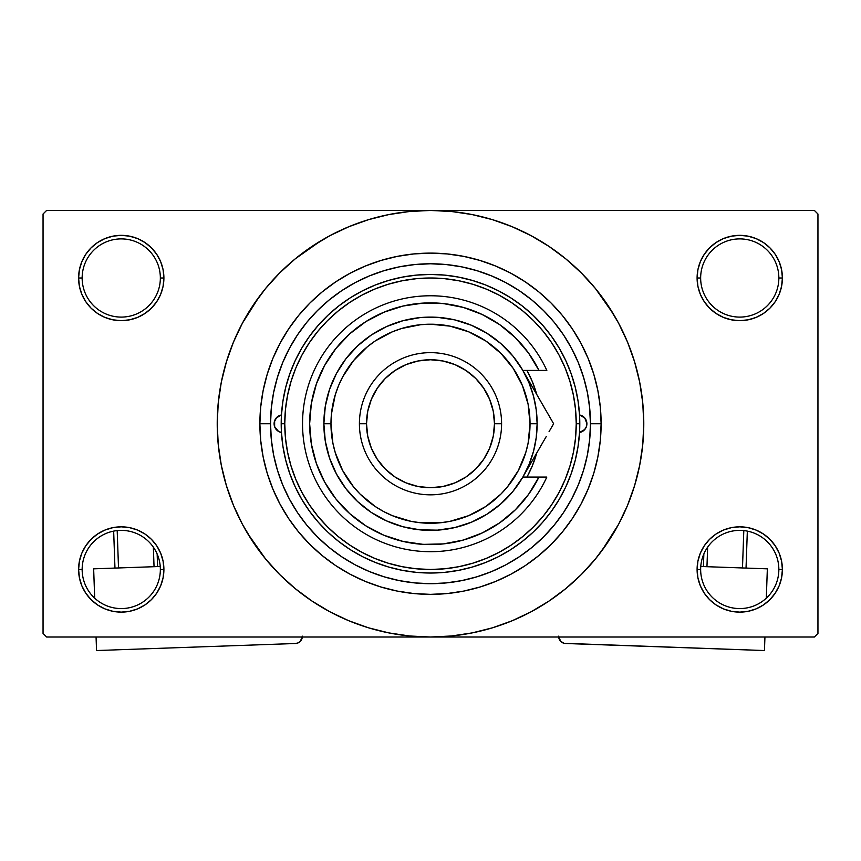 <?xml version="1.0" encoding="UTF-8"?>
<svg xmlns="http://www.w3.org/2000/svg" width="861" height="861" viewBox="0 0 861 861"><rect width="100%" height="100%" fill="white"/><g stroke="black" fill="none" stroke-linecap="round" stroke-linejoin="round"><path stroke-width="1.29" d="M778.85 569.476A39.1 39.1 0 0 0 739.75 530.376A39.1 39.1 0 0 0 700.65 569.476L697.098 569.476A42.652 42.652 0 0 1 739.75 526.824A42.652 42.652 0 0 1 782.401 569.476L778.85 569.476A39.1 39.1 0 0 1 739.75 608.576A39.1 39.1 0 0 1 700.65 569.476A39.1 39.1 0 0 1 739.75 530.376A39.1 39.1 0 0 1 778.85 569.476L782.401 569.476L781.584 561.157L779.162 553.149L775.212 545.777L769.906 539.309L763.449 534.014L756.076 530.064L748.069 527.642L739.75 526.824L731.43 527.642L723.423 530.064L716.051 534.014L709.582 539.309L704.287 545.777L700.337 553.149L697.916 561.157L697.098 569.476L697.916 577.796L700.337 585.803L704.287 593.175L709.582 599.633L716.051 604.939L723.423 608.888L731.43 611.31L739.75 612.128L748.069 611.31L756.076 608.888L763.449 604.939L769.906 599.633L775.212 593.175L779.162 585.803L781.584 577.796L782.401 569.476A42.652 42.652 0 0 1 739.75 612.128A42.652 42.652 0 0 1 697.098 569.476L700.65 569.476A39.1 39.1 0 0 0 739.75 608.576A39.1 39.1 0 0 0 778.85 569.476M160.35 569.476A39.1 39.1 0 0 0 121.25 530.376A39.1 39.1 0 0 0 82.15 569.476L78.599 569.476A42.652 42.652 0 0 1 121.25 526.824A42.652 42.652 0 0 1 163.902 569.476L160.35 569.476A39.1 39.1 0 0 1 121.25 608.576A39.1 39.1 0 0 1 82.15 569.476A39.1 39.1 0 0 1 121.25 530.376A39.1 39.1 0 0 1 160.35 569.476L163.902 569.476L163.084 561.157L160.663 553.149L156.713 545.777L151.418 539.309L144.949 534.014L137.577 530.064L129.57 527.642L121.25 526.824L112.931 527.642L104.924 530.064L97.551 534.014L91.094 539.309L85.788 545.777L81.838 553.149L79.416 561.157L78.599 569.476L79.416 577.796L81.838 585.803L85.788 593.175L91.094 599.633L97.551 604.939L104.924 608.888L112.931 611.31L121.25 612.128L129.57 611.31L137.577 608.888L144.949 604.939L151.418 599.633L156.713 593.175L160.663 585.803L163.084 577.796L163.902 569.476A42.652 42.652 0 0 1 121.25 612.128A42.652 42.652 0 0 1 78.599 569.476L82.15 569.476A39.1 39.1 0 0 0 121.25 608.576A39.1 39.1 0 0 0 160.35 569.476M160.35 277.995A39.1 39.1 0 0 0 121.25 238.895A39.1 39.1 0 0 0 82.15 277.995L78.599 277.995A42.652 42.652 0 0 1 121.25 235.344A42.652 42.652 0 0 1 163.902 277.995L160.35 277.995A39.1 39.1 0 0 1 121.25 317.096A39.1 39.1 0 0 1 82.15 277.995A39.1 39.1 0 0 1 121.25 238.895A39.1 39.1 0 0 1 160.35 277.995L163.902 277.995L163.084 269.676L160.663 261.679L156.713 254.296L151.418 247.839L144.949 242.533L137.577 238.594L129.57 236.162L121.25 235.344L112.931 236.162L104.924 238.594L97.551 242.533L91.094 247.839L85.788 254.296L81.838 261.679L79.416 269.676L78.599 277.995L79.416 286.326L81.838 294.322L85.788 301.694L91.094 308.163L97.551 313.469L104.924 317.408L112.931 319.829L121.25 320.658L129.57 319.829L137.577 317.408L144.949 313.469L151.418 308.163L156.713 301.694L160.663 294.322L163.084 286.326L163.902 277.995A42.652 42.652 0 0 1 121.25 320.658A42.652 42.652 0 0 1 78.599 277.995L82.15 277.995A39.1 39.1 0 0 0 121.25 317.096A39.1 39.1 0 0 0 160.35 277.995M778.85 277.995A39.1 39.1 0 0 0 739.75 238.895A39.1 39.1 0 0 0 700.65 277.995L697.098 277.995A42.652 42.652 0 0 1 739.75 235.344A42.652 42.652 0 0 1 782.401 277.995L778.85 277.995A39.1 39.1 0 0 1 739.75 317.096A39.1 39.1 0 0 1 700.65 277.995A39.1 39.1 0 0 1 739.75 238.895A39.1 39.1 0 0 1 778.85 277.995L782.401 277.995L781.584 269.676L779.162 261.679L775.212 254.296L769.906 247.839L763.449 242.533L756.076 238.594L748.069 236.162L739.75 235.344L731.43 236.162L723.423 238.594L716.051 242.533L709.582 247.839L704.287 254.296L700.337 261.679L697.916 269.676L697.098 277.995L697.916 286.326L700.337 294.322L704.287 301.694L709.582 308.163L716.051 313.469L723.423 317.408L731.43 319.829L739.75 320.658L748.069 319.829L756.076 317.408L763.449 313.469L769.906 308.163L775.212 301.694L779.162 294.322L781.584 286.326L782.401 277.995A42.652 42.652 0 0 1 739.75 320.658A42.652 42.652 0 0 1 697.098 277.995L700.65 277.995A39.1 39.1 0 0 0 739.75 317.096A39.1 39.1 0 0 0 778.85 277.995M580.572 368.368L584.35 379.97M601.118 423.741L590.452 423.741L601.118 423.741L600.3 440.466L597.846 457.019L593.778 473.27L588.128 489.026L580.971 504.169L572.361 518.526L562.394 531.98L551.148 544.389L538.738 555.625L525.296 565.602L510.928 574.212L495.796 581.369L480.029 587.008L463.788 591.077L447.225 593.541L430.5 594.359L413.775 593.541L397.212 591.077L380.971 587.008L365.204 581.369L350.072 574.212L335.704 565.602L322.262 555.625L309.852 544.389L298.606 531.98L288.639 518.526L280.029 504.169L272.872 489.026L267.222 473.27L263.154 457.019L260.7 440.466L259.882 423.741A170.618 170.618 0 0 1 430.5 253.112A170.618 170.618 0 0 1 601.118 423.741A170.618 170.618 0 0 1 430.5 594.359A170.618 170.618 0 0 1 259.882 423.741L260.7 407.016L263.154 390.453L267.222 374.212L272.872 358.445L280.029 343.302L288.639 328.945L298.606 315.492L309.852 303.094L322.262 291.847L335.704 281.87L350.072 273.26L365.204 266.103L380.971 260.463L397.212 256.395L413.775 253.941L430.5 253.112L447.225 253.941L463.788 256.395L480.029 260.463L495.796 266.103L510.928 273.26L525.296 281.87L538.738 291.847L551.148 303.094L562.394 315.492L572.361 328.945L580.971 343.302L588.128 358.445L593.778 374.212L597.846 390.453L600.3 407.016L601.118 423.741M270.548 423.687L259.882 423.741L270.548 423.741A159.952 159.952 0 0 1 430.5 263.778A159.952 159.952 0 0 1 590.452 423.741A159.952 159.952 0 0 1 430.5 583.693A159.952 159.952 0 0 1 270.548 423.741L271.312 439.411L273.615 454.942L277.436 470.171L282.72 484.947L289.436 499.143L297.497 512.607L306.85 525.21L317.397 536.844L329.02 547.381L341.634 556.733L355.098 564.805L369.283 571.521L384.071 576.805L399.289 580.615L414.819 582.919L430.5 583.693L446.181 582.919L461.711 580.615L476.929 576.805L491.717 571.521L505.902 564.805L519.366 556.733L531.98 547.381L543.603 536.844L554.15 525.21L563.503 512.607L571.564 499.143L578.28 484.947L583.564 470.171L587.385 454.942L589.688 439.411L590.452 423.741L589.462 405.961M601.807 550.782L618.596 524.274L627.54 505.353L634.589 485.647L639.68 465.349L642.747 444.642L643.78 423.741A213.28 213.28 0 0 1 430.5 637.011A213.28 213.28 0 0 1 217.22 423.741A213.28 213.28 0 0 1 430.5 210.461A213.28 213.28 0 0 1 643.78 423.741L642.747 402.83L639.68 382.133L634.589 361.824L627.54 342.118L618.596 323.198L607.834 305.246L595.36 288.435L581.304 272.926L565.795 258.87L548.984 246.407L537.135 239.035M247.57 533.379L265.64 559.037L279.696 574.545L295.205 588.601L312.016 601.064L329.967 611.827L348.888 620.781L368.594 627.83L388.892 632.91L409.599 635.988L430.5 637.011L814.398 637.011L817.95 633.459L817.95 214.012L817.95 633.459L814.398 637.011L46.602 637.011L43.05 633.459L43.05 214.012L46.602 210.461L430.5 210.461L46.602 210.461L43.05 214.012L43.05 633.459L46.602 637.011L430.5 637.011L451.401 635.988L472.108 632.91L492.406 627.83L512.112 620.781L531.033 611.827L548.984 601.064L565.795 588.601L581.304 574.545L595.36 559.037L607.834 542.226L615.206 530.376M814.398 210.461L430.5 210.461L814.398 210.461L817.95 214.012L814.398 210.461M589.462 441.51L589.688 439.422M579.098 364.526L577.257 360.113M573.598 352.267L570.585 346.52M493.568 276.736L487.574 274.315M479.394 271.441L473.055 269.547M464.757 267.491L458.224 266.2M419.285 264.176L412.925 264.747M403.981 265.995L397.986 267.114M388.419 269.418L383.349 270.892M342.484 290.179L337.695 293.461M325.447 544.356L330.269 548.392M337.695 554.021L342.484 557.304M383.349 576.59L388.483 578.075M397.986 580.357L403.981 581.476M458.224 581.272L464.757 579.98M473.055 577.925L479.394 576.041M562.663 513.834L566.064 508.636M570.585 500.951L573.598 495.204M577.257 487.358L579.098 482.946M540.148 606.671L548.984 601.064M613.43 314.093L595.36 288.435M320.852 240.8L295.205 258.87L279.696 272.926L265.64 288.435L253.166 305.246L245.794 317.096M259.193 296.69L242.404 323.198L233.46 342.118L226.411 361.824L221.32 382.133L218.253 402.83L217.22 423.741L218.253 444.642L221.32 465.349L226.411 485.647L233.46 505.353L242.404 524.274L253.166 542.226L265.64 559.037M312.016 601.064L323.865 608.436M709.582 247.839L704.287 254.296M700.337 294.322L701.467 296.808M160.663 261.679L156.713 254.296M129.57 236.162L121.25 235.344M137.577 317.408L139.611 316.504M151.418 308.163L156.713 301.694M160.663 553.149L159.533 550.674M151.418 599.633L156.713 593.175M723.423 530.064L721.389 530.968M709.582 539.309L704.287 545.777M700.337 585.803L704.287 593.175M731.43 611.31L739.75 612.128M548.984 246.407L531.033 235.645L512.112 226.701L492.406 219.641L472.108 214.561L451.401 211.494L430.5 210.461L409.599 211.494L388.892 214.561L368.594 219.641L348.888 226.701L329.967 235.645L312.016 246.407M278.555 431.447A8.89 8.89 0 0 0 281.461 432.491A8.89 8.89 0 0 1 274.099 423.741A8.89 8.89 0 0 0 278.555 431.436L274.637 426.787L274.637 420.695L276.187 418.015L281.461 414.98L282.957 400.957L285.766 387.138L289.866 373.642L295.215 360.598L301.78 348.113L309.497 336.296L318.279 325.275L328.073 315.115L338.782 305.935L350.309 297.809L362.546 290.803L375.396 284.98L388.741 280.406L402.453 277.102L416.412 275.111L430.5 274.444L444.588 275.111L458.547 277.102L472.258 280.406L485.604 284.98L498.454 290.803L510.691 297.809L522.218 305.935L532.927 315.115L542.721 325.275L551.503 336.296L559.22 348.113L565.785 360.598L571.134 373.642L575.234 387.138L578.043 400.957L579.539 414.98L584.813 418.015L586.901 423.741A8.89 8.89 0 0 1 579.539 432.491A8.89 8.89 0 0 0 582.445 431.447M582.445 431.436A8.89 8.89 0 0 0 586.901 423.741L586.363 426.787L584.813 429.456L579.539 432.491L578.043 446.515L575.234 460.344L571.134 473.83L565.785 486.885L559.22 499.369L551.503 511.176L542.721 522.207L532.927 532.356L522.218 541.537L510.691 549.662L498.454 556.669L485.604 562.491L472.258 567.065L458.547 570.369L444.588 572.361L430.5 573.028L416.412 572.361L402.453 570.369L388.741 567.065L375.396 562.491L362.546 556.669L350.309 549.662L338.782 541.537L328.073 532.356L318.279 522.207L309.497 511.176L301.78 499.369L295.215 486.885L289.866 473.83L285.766 460.344L282.957 446.515L281.461 432.491L278.555 431.436M526.932 477.059A110.197 110.197 0 0 0 527.675 475.702L526.932 477.059A110.197 110.197 0 0 0 536.737 453.015L532.302 465.909L527.685 475.681M527.685 475.659A110.197 110.197 0 0 0 536.737 453.015M281.203 423.741L284.765 423.741A145.735 145.735 0 0 1 430.5 277.995A145.735 145.735 0 0 1 576.235 423.741L579.797 423.741A149.297 149.297 0 0 0 430.5 274.444A149.297 149.297 0 0 0 281.203 423.741A149.297 149.297 0 0 1 430.5 274.444A149.297 149.297 0 0 1 579.797 423.741A149.297 149.297 0 0 1 430.5 573.028A149.297 149.297 0 0 1 281.203 423.741A149.297 149.297 0 0 0 430.5 573.028A149.297 149.297 0 0 0 579.797 423.741L576.235 423.741L575.535 409.449L573.437 395.307L569.96 381.434L565.15 367.97L559.026 355.033L551.675 342.764L543.162 331.281L533.551 320.679L522.95 311.079L511.466 302.555L499.197 295.205L486.271 289.092L472.807 284.27L458.935 280.804L444.782 278.706L430.5 277.995L416.218 278.706L402.065 280.804L388.193 284.27L374.729 289.092L361.803 295.205L349.534 302.555L338.05 311.079L327.449 320.679L317.838 331.281L309.325 342.764L301.974 355.033L295.85 367.97L291.04 381.434L287.563 395.307L285.465 409.449L284.765 423.741L285.465 438.023L287.563 452.165L291.04 466.038L295.85 479.512L301.974 492.438L309.325 504.707L317.838 516.191L327.449 526.792L338.05 536.392L349.534 544.916L361.803 552.267L374.729 558.38L388.193 563.202L402.065 566.678L416.218 568.777L430.5 569.476L444.782 568.777L458.935 566.678L472.807 563.202L486.271 558.38L499.197 552.267L511.466 544.916L522.95 536.392L533.551 526.792L543.162 516.191L551.675 504.707L559.026 492.438L565.15 479.512L569.96 466.038L573.437 452.165L575.535 438.023L576.235 423.741A145.735 145.735 0 0 1 430.5 569.476A145.735 145.735 0 0 1 284.765 423.741L281.203 423.741M589.688 408.06L587.385 392.53L583.564 377.301L578.28 362.524L571.564 348.339L563.503 334.875L554.15 322.262L543.603 310.627L531.98 300.091L519.366 290.738L505.902 282.666L491.717 275.961L476.929 270.666L461.711 266.856L446.181 264.553L430.5 263.778L414.819 264.553L399.289 266.856L384.071 270.666L369.283 275.961L355.098 282.666L341.634 290.738L329.02 300.091L317.397 310.627L306.85 322.262L297.497 334.875L289.436 348.339L282.72 362.524L277.436 377.301L273.615 392.53L271.312 408.06L270.548 423.741M583.467 376.978L582.38 373.556M581.627 371.317L581.078 369.778M580.303 367.658L579.948 366.721M579.109 364.569L578.28 362.524M384.071 270.666L369.283 275.961M277.436 470.171L282.72 484.947M476.929 576.805L491.717 571.521M526.932 370.413L532.302 381.574L536.737 394.467A110.197 110.197 0 0 0 526.932 370.413A110.197 110.197 0 0 1 536.737 394.467M532.302 465.909L535.951 455.727M579.614 432.48L584.296 430.016L586.223 427.142L586.901 423.741A8.89 8.89 0 0 0 579.539 414.98A8.89 8.89 0 0 1 586.901 423.741L585.405 418.801L582.606 416.132M582.951 416.347L579.614 414.991M281.461 414.98A8.89 8.89 0 0 0 274.099 423.73A8.89 8.89 0 0 1 281.461 414.98M281.386 414.991L276.704 417.456L274.272 422.008L274.777 427.142L278.394 431.35M278.049 431.124L281.386 432.48M550.114 417.628L522.853 370.413L529.02 382.93L533.508 396.135L536.22 409.814L537.135 423.741L530.032 423.741A99.532 99.532 0 0 1 430.5 523.262A99.532 99.532 0 0 1 330.968 423.741L323.865 423.741A106.635 106.635 0 0 0 430.5 530.376A106.635 106.635 0 0 0 537.135 423.741A106.635 106.635 0 0 1 430.5 530.376A106.635 106.635 0 0 1 323.865 423.741L325.286 406.37L329.526 389.463L336.457 373.47L345.896 358.822L357.606 345.907L371.252 335.069L386.492 326.61L402.905 320.733L420.05 317.612L437.474 317.332L454.716 319.883L471.311 325.221L486.809 333.185L500.811 343.561L512.93 356.088L522.853 370.413L538.954 370.413L528.536 353.053L515.352 337.673L499.789 324.715L482.278 314.534L463.304 307.42L443.426 303.578L423.171 303.104L403.131 306.021L383.855 312.242L365.893 321.605L349.738 333.831L335.855 348.576L324.64 365.441L316.385 383.941L311.338 403.551L309.648 423.741L311.338 443.921L316.385 463.541L324.64 482.042L335.855 498.896L349.738 513.651L365.893 525.877L383.855 535.23L403.131 541.451L423.171 544.367L443.426 543.904L463.304 540.051L482.278 532.937L499.789 522.756L515.352 509.798L528.536 494.418L538.954 477.059L522.853 477.059L512.93 491.383L500.811 503.911L486.809 514.297L471.311 522.261L454.716 527.589L437.474 530.15L420.05 529.859L402.905 526.738L386.492 520.873L371.252 512.403L357.606 501.565L345.896 488.65L336.457 474.002L329.526 458.02L325.286 441.112L323.865 423.741A106.635 106.635 0 0 1 430.5 317.096A106.635 106.635 0 0 1 537.135 423.741L536.22 437.657L533.508 451.336L529.02 464.542L522.982 476.833M501.597 423.741L494.483 423.741A63.983 63.983 0 0 1 430.5 487.724A63.983 63.983 0 0 1 366.517 423.741L359.403 423.741A71.097 71.097 0 0 0 430.5 494.827A71.097 71.097 0 0 0 501.597 423.741A71.097 71.097 0 0 1 430.5 494.827A71.097 71.097 0 0 1 359.403 423.741A71.097 71.097 0 0 1 430.5 352.644A71.097 71.097 0 0 1 501.597 423.741A71.097 71.097 0 0 0 430.5 352.644A71.097 71.097 0 0 0 359.403 423.741L366.517 423.741L367.744 436.215L371.392 448.226L377.301 459.279L385.254 468.976L394.951 476.94L406.015 482.849L418.015 486.487L430.5 487.724L442.984 486.487L454.985 482.849L466.049 476.94L475.746 468.976L483.699 459.279L489.608 448.226L493.256 436.215L494.483 423.741L493.256 411.257L489.608 399.256L483.699 388.193L475.746 378.496L466.049 370.542L454.985 364.623L442.984 360.985L430.5 359.758L418.015 360.985L406.015 364.623L394.951 370.542L385.254 378.496L377.301 388.193L371.392 399.256L367.744 411.257L366.517 423.741A63.983 63.983 0 0 1 430.5 359.758A63.983 63.983 0 0 1 494.483 423.741L501.597 423.741M549.07 431.641L553.634 423.741L522.853 370.413L538.954 370.413A120.852 120.852 0 0 0 354.893 329.451A120.852 120.852 0 0 0 354.893 518.021A120.852 120.852 0 0 0 538.954 477.059L546.832 477.059A127.966 127.966 0 0 1 351.353 524.284A127.966 127.966 0 0 1 351.353 323.187A127.966 127.966 0 0 1 546.832 370.413L538.954 370.413L546.832 370.413A127.966 127.966 0 0 0 351.353 323.187A127.966 127.966 0 0 0 351.353 524.284A127.966 127.966 0 0 0 546.832 477.059L522.853 477.059L535.929 454.393M488.155 317.515L479.577 313.296M450.378 304.525L440.961 303.33M430.392 302.878L420.954 303.255M390.937 309.54L382.262 312.93M340.967 342.56L335.241 349.362M324.274 481.385L328.633 488.768M364.633 525.07L372.555 529.795M401.204 540.988L410.396 542.914M420.954 544.217L430.392 544.593M479.577 534.175L488.155 529.956M530.032 423.741L528.116 404.315L522.455 385.653L513.253 368.443L500.876 353.365L485.798 340.978L468.588 331.786L449.916 326.125L430.5 324.21L420.749 324.683L401.613 328.493L392.412 331.786L375.202 340.978L367.356 346.8L353.559 360.598L342.721 376.817L338.545 385.653L335.252 394.844L331.453 413.98L330.968 423.741L332.884 443.157L335.252 452.628L342.721 470.655L353.559 486.874L360.124 494.117L375.202 506.494L383.586 511.509L392.412 515.685L411.084 521.357L420.749 522.788L440.251 522.788L449.916 521.357L468.588 515.685L485.798 506.494L500.876 494.117L507.441 486.874L518.279 470.655L525.748 452.628L528.116 443.157L530.032 423.741L537.135 423.741A106.635 106.635 0 0 0 430.5 317.096A106.635 106.635 0 0 0 323.865 423.741L330.968 423.741A99.532 99.532 0 0 1 430.5 324.21A99.532 99.532 0 0 1 530.032 423.741M538.954 370.413L546.832 370.413M546.283 411.009L530.817 384.21M536.306 453.736L546.294 436.452M538.674 449.636L535.639 454.909M538.706 449.603L530.893 463.121M160.232 566.484L93.655 568.83L160.232 566.484M96.54 650.539L96.066 637.011L96.54 650.539L295.474 643.501L96.54 650.539M94.688 598.169L93.655 568.83L94.688 598.169M302.329 636.15L300.424 641.241L298.175 642.866L295.474 643.501A7.114 7.114 0 0 0 302.308 637.011M300.424 641.241L302.243 637.538M113.663 531.119L114.965 568.077L113.663 531.119M153.355 547.155L154.044 566.699L153.355 547.155M118.517 567.959L117.193 530.58L118.517 567.959M157.595 566.57L157.154 553.978L157.595 566.57M767.345 568.83L700.768 566.484L767.345 568.83L766.312 598.169L767.345 568.83M558.671 636.15L560.576 641.241L558.671 636.15M561.62 642.166L564.149 643.318L560.576 641.241M558.692 637.011A7.114 7.114 0 0 0 565.526 643.501L764.46 650.539L564.149 643.318M764.934 637.011L764.46 650.539L764.934 637.011M743.807 530.58L742.483 567.959L743.807 530.58M706.956 566.699L707.645 547.155L706.956 566.699M746.035 568.077L747.337 531.119L746.035 568.077M703.846 553.978L703.405 566.57L703.846 553.978"/></g></svg>

